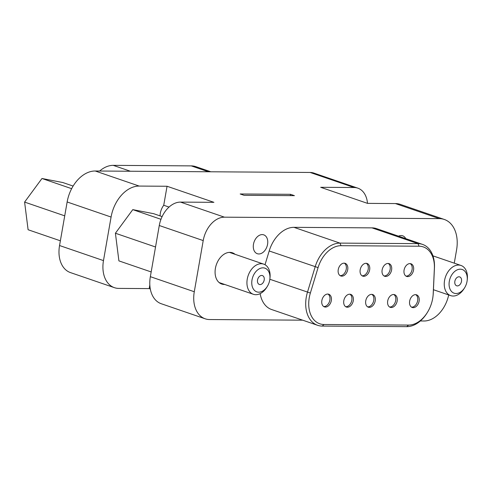 <?xml version="1.0" encoding="UTF-8"?>
<svg xmlns="http://www.w3.org/2000/svg" width="492" height="492" viewBox="0 0 492 492"><rect width="100%" height="100%" fill="white"/><g stroke="black" fill="none" stroke-linecap="round" stroke-linejoin="round"><path stroke-width="0.74" d="M149.826 284.948L149.187 288.601L118.787 288.398A28.462 19.594 -71.1 0 1 114.384 287.66A28.462 19.594 -71.1 0 1 103.48 260.6L111.081 217.046A32.029 22.048 -71.1 0 1 139.174 186.068L167.052 186.259L213.922 202.329L180.509 202.107A24.206 16.666 108.9 0 0 159.279 225.514L150.349 276.676A28.462 19.594 108.9 0 0 161.247 303.73L205.189 318.804A28.462 19.594 108.9 0 0 209.592 319.542L302.66 320.175M180.509 202.107L224.444 217.175L439.356 218.632A32.029 22.048 -71.1 0 1 444.313 219.463A32.029 22.048 -71.1 0 1 456.576 249.918L454.27 263.165M444.313 219.463L400.371 204.395A32.029 22.048 108.9 0 0 395.414 203.565L367.536 203.374L320.673 187.298L354.08 187.526A24.206 16.666 -71.1 0 1 357.825 188.153A24.206 16.666 -71.1 0 1 367.493 203.356M354.08 187.526L310.144 172.458L95.233 171.001A32.029 22.048 108.9 0 0 67.146 201.972L111.081 217.046M290.508 194.315L294.413 195.656L244.081 195.312L240.176 193.977L290.508 194.315L290.28 195.625M162.12 216.591L153.645 213.682L132.779 209.635L115.405 233.233L118.904 260.883L151.173 271.947M167.052 186.259L163.738 205.256L169.033 207.077M160.066 215.883A13.235 9.108 -71.1 0 1 163.738 205.256M114.384 287.66L70.442 272.586A28.462 19.594 -71.1 0 1 59.544 245.533L67.146 201.972M310.144 172.458A24.206 16.666 -71.1 0 1 313.89 173.086L357.825 188.153M253.478 244.235A9.963 6.857 -71.1 0 1 263.755 234.856A9.963 6.857 -71.1 0 1 267.568 244.327A9.963 6.857 -71.1 0 1 257.291 253.706A9.963 6.857 -71.1 0 1 253.478 244.235M398.514 236.16A9.963 6.857 -71.1 0 1 402.677 235.803A9.963 6.857 -71.1 0 1 405.746 238.638M420.34 320.969L424.018 320.993A28.462 19.594 108.9 0 0 448.692 294.948M224.444 217.175A24.206 16.666 108.9 0 0 203.214 240.588L194.285 291.744A28.462 19.594 108.9 0 0 205.189 318.804M427.407 312.395A27.466 18.905 -71.1 0 1 408.588 325.077L324.031 324.499A27.466 18.905 -71.1 0 1 310.366 293.041L318.072 267.617A27.466 18.905 -71.1 0 1 341.054 245.686L419.086 246.215A27.466 18.905 -71.1 0 1 434.368 268.404L433.194 293.878A27.466 18.905 -71.1 0 1 433.028 296.006A27.466 18.905 -71.1 0 1 427.407 312.395L427.044 312.98A29.6 20.375 -71.1 0 1 406.761 326.645L322.205 326.073A29.6 20.375 -71.1 0 1 317.623 325.304L271.633 309.529A29.6 20.375 -71.1 0 1 260.151 293.644M265.022 264.733L269.192 250.969A29.6 20.375 -71.1 0 1 293.964 227.341L371.989 227.87A29.6 20.375 -71.1 0 1 376.571 228.639L422.56 244.407A29.6 20.375 -71.1 0 1 434.454 267.55L433.28 293.023A29.6 20.375 -71.1 0 1 433.101 295.323L433.028 296.006M224.709 284.462A16.507 11.365 -71.1 0 1 221.726 284.038A16.507 11.365 -71.1 0 1 215.404 268.343A16.507 11.365 -71.1 0 1 232.439 252.808A16.507 11.365 -71.1 0 1 235.053 254.309M132.779 209.635L160.97 219.303M155.527 246.99L115.405 233.233M150.3 288.988L149.187 288.601M210.797 171.782L195.841 166.653A29.6 20.375 108.9 0 0 191.259 165.884L113.228 165.355A29.6 20.375 108.9 0 0 99.655 171.032M317.623 325.304A29.6 20.375 -71.1 0 1 307.475 292.168L315.181 266.744A29.6 20.375 -71.1 0 1 339.954 243.109L417.979 243.638A29.6 20.375 -71.1 0 1 422.56 244.407M267.322 286.399L266.738 287.34A15.941 10.972 -71.1 0 1 253.349 294.284A15.941 10.972 -71.1 0 1 247.07 285.065A15.941 10.972 -71.1 0 1 251.664 269.142A15.941 10.972 -71.1 0 1 263.694 264.13A15.941 10.972 -71.1 0 1 269.973 273.355A15.941 10.972 -71.1 0 1 270.003 277.832L269.887 278.927A12.521 8.622 -71.1 0 1 267.322 286.399A12.521 8.622 -71.1 0 1 258.06 292.143A12.521 8.622 -71.1 0 1 251.867 284.61A12.521 8.622 -71.1 0 1 259.438 268.743A12.521 8.622 -71.1 0 1 269.862 275.409A12.521 8.622 -71.1 0 1 269.887 278.927M464.632 287.74L464.048 288.681A15.941 10.972 -71.1 0 1 450.66 295.624A15.941 10.972 -71.1 0 1 444.264 283.084A15.941 10.972 -71.1 0 1 461.004 265.471A15.941 10.972 -71.1 0 1 467.4 278.011A15.941 10.972 -71.1 0 1 467.308 279.167L467.191 280.268A12.521 8.622 -71.1 0 1 464.632 287.74A12.521 8.622 -71.1 0 1 454.423 293.293A12.521 8.622 -71.1 0 1 449.085 283.343A12.521 8.622 -71.1 0 1 458.772 269.345A12.521 8.622 -71.1 0 1 467.265 279.358A12.521 8.622 -71.1 0 1 467.191 280.268M365.753 300.827A6.691 4.606 -71.1 0 1 372.653 294.536A6.691 4.606 -71.1 0 1 375.218 300.895A6.691 4.606 -71.1 0 1 368.317 307.186A6.691 4.606 -71.1 0 1 365.753 300.827M387.702 300.975A6.691 4.606 -71.1 0 1 394.602 294.683A6.691 4.606 -71.1 0 1 397.161 301.043A6.691 4.606 -71.1 0 1 390.261 307.334A6.691 4.606 -71.1 0 1 387.702 300.975M343.81 300.68A6.691 4.606 -71.1 0 1 350.71 294.382A6.691 4.606 -71.1 0 1 353.274 300.741A6.691 4.606 -71.1 0 1 346.368 307.039A6.691 4.606 -71.1 0 1 343.81 300.68M404.08 270.071A6.691 4.606 -71.1 0 1 410.98 263.773A6.691 4.606 -71.1 0 1 413.544 270.133A6.691 4.606 -71.1 0 1 406.644 276.43A6.691 4.606 -71.1 0 1 404.08 270.071M338.244 269.622A6.691 4.606 -71.1 0 1 345.144 263.331A6.691 4.606 -71.1 0 1 347.709 269.69A6.691 4.606 -71.1 0 1 340.802 275.981A6.691 4.606 -71.1 0 1 338.244 269.622M360.187 269.77A6.691 4.606 -71.1 0 1 367.087 263.478A6.691 4.606 -71.1 0 1 369.652 269.837A6.691 4.606 -71.1 0 1 362.752 276.129A6.691 4.606 -71.1 0 1 360.187 269.77M321.86 300.532A6.691 4.606 -71.1 0 1 328.767 294.234A6.691 4.606 -71.1 0 1 331.325 300.594A6.691 4.606 -71.1 0 1 324.425 306.891A6.691 4.606 -71.1 0 1 321.86 300.532M409.645 301.129A6.691 4.606 -71.1 0 1 416.546 294.831A6.691 4.606 -71.1 0 1 419.11 301.19A6.691 4.606 -71.1 0 1 412.21 307.482A6.691 4.606 -71.1 0 1 409.645 301.129M382.136 269.923A6.691 4.606 -71.1 0 1 389.037 263.626A6.691 4.606 -71.1 0 1 391.595 269.985A6.691 4.606 -71.1 0 1 384.695 276.283A6.691 4.606 -71.1 0 1 382.136 269.923M367.616 306.848A6.691 4.606 108.9 0 0 373.754 300.391A6.691 4.606 108.9 0 0 371.891 294.37M389.559 306.996A6.691 4.606 108.9 0 0 395.697 300.538A6.691 4.606 108.9 0 0 393.84 294.523M345.667 306.694A6.691 4.606 108.9 0 0 351.811 300.243A6.691 4.606 108.9 0 0 349.947 294.222M405.943 276.086A6.691 4.606 108.9 0 0 412.081 269.634A6.691 4.606 108.9 0 0 410.217 263.614M340.101 275.643A6.691 4.606 108.9 0 0 346.245 269.185A6.691 4.606 108.9 0 0 344.382 263.171M362.05 275.791A6.691 4.606 108.9 0 0 368.188 269.333A6.691 4.606 108.9 0 0 366.325 263.318M323.724 306.547A6.691 4.606 108.9 0 0 329.861 300.089A6.691 4.606 108.9 0 0 328.004 294.075M411.509 307.143A6.691 4.606 108.9 0 0 417.647 300.686A6.691 4.606 108.9 0 0 415.783 294.671M383.994 275.938A6.691 4.606 108.9 0 0 390.131 269.481A6.691 4.606 108.9 0 0 388.274 263.466M257.488 281.738A4.699 3.235 -71.1 0 1 258.847 277.045A4.699 3.235 -71.1 0 1 262.39 275.569A4.699 3.235 -71.1 0 1 264.241 278.288A4.699 3.235 108.9 0 1 262.888 282.98A4.699 3.235 108.9 0 1 259.339 284.456A4.699 3.235 108.9 0 1 257.488 281.738M454.768 282.101A4.699 3.235 -71.1 0 1 459.7 276.91A4.699 3.235 -71.1 0 1 461.582 280.606A4.699 3.235 108.9 0 1 456.65 285.791A4.699 3.235 108.9 0 1 454.768 282.101M73.117 186.068L62.841 182.538L41.974 178.491L71.647 188.67M41.974 178.491L24.6 202.089L64.723 215.847M24.6 202.089L28.099 229.739L60.368 240.803M95.233 171.001L139.174 186.068M439.356 218.632L395.414 203.565M159.279 225.514L203.214 240.588M59.544 245.533L103.48 260.6M130.386 171.241L113.228 165.355M208.411 171.769L191.259 165.884M194.285 291.744L150.349 276.676M371.989 227.87L417.979 243.638L419.086 246.215M293.964 227.341L339.954 243.109L341.054 245.686M269.192 250.969L318.072 267.617M269.844 279.265L310.366 293.041M324.031 324.499L322.205 326.073M406.761 326.645L408.588 325.077M433.28 293.023L433.194 293.878M434.454 267.55L434.368 268.404M219.112 282.543L253.349 294.284M229.457 252.39L263.694 264.13M433.427 289.714L450.66 295.624M432.929 255.846L461.004 265.471"/></g></svg>
